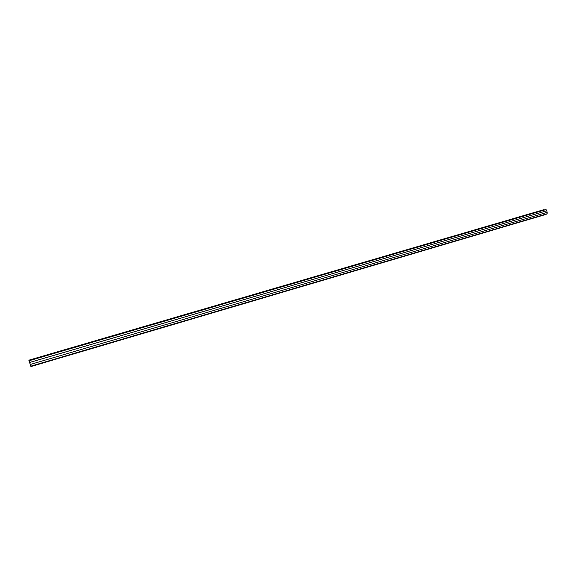 <?xml version="1.0" encoding="UTF-8"?>
<svg xmlns="http://www.w3.org/2000/svg" width="576" height="576" viewBox="0 0 576 576"><rect width="100%" height="100%" fill="white"/><g stroke="black" fill="none" stroke-linecap="round" stroke-linejoin="round"><path stroke-width="0.86" d="M29.03 360.756L30.946 366.134L29.03 360.756M29.362 360.662L546.091 209.563L29.21 360.634M546.091 209.563L546.444 210.895L29.866 362.398M546.444 210.895L29.938 362.412M546.797 210.816L547.2 212.342L30.514 364.414M546.847 212.443L547.186 213.746L30.946 366.134M30.744 365.94L28.807 360.108L30.744 365.94M546.192 214.351L30.866 366.566L546.401 213.984M543.917 209.657L29.002 360.144M545.299 209.736L544.889 209.441"/></g></svg>
